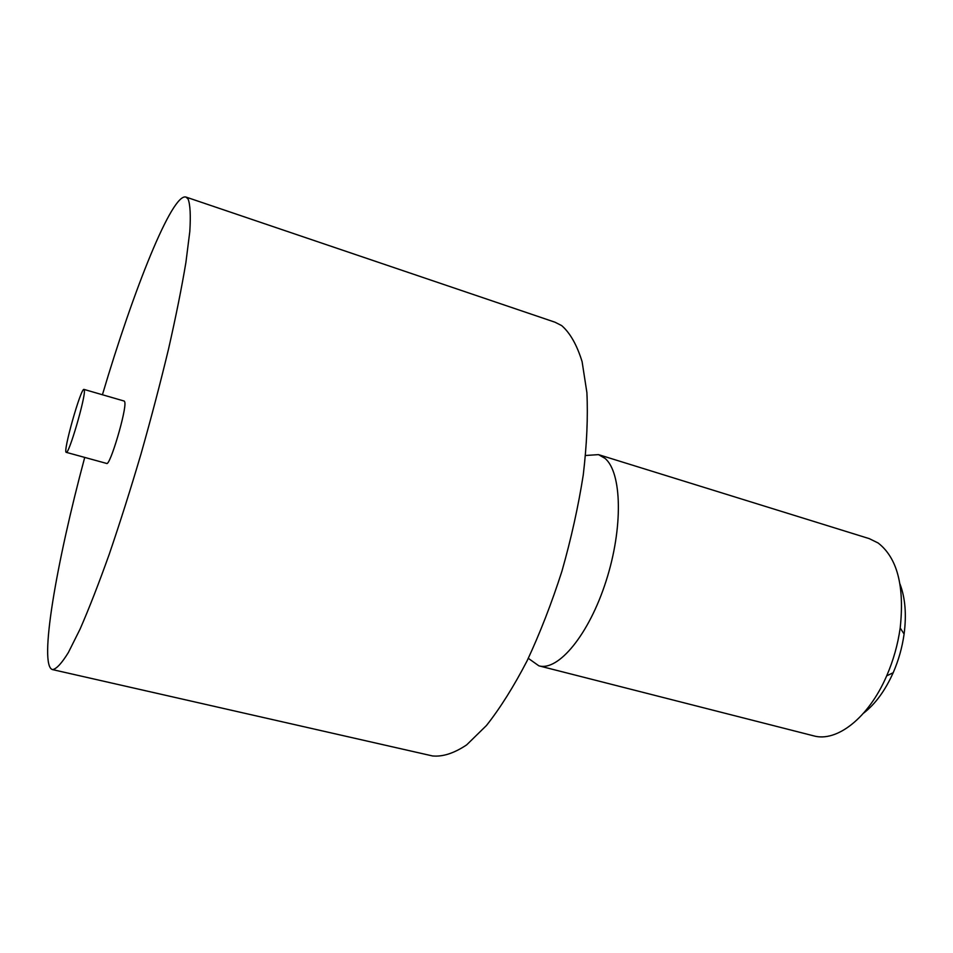<?xml version="1.0" encoding="UTF-8"?>
<svg xmlns="http://www.w3.org/2000/svg" width="953" height="953" viewBox="0 0 953 953"><rect width="100%" height="100%" fill="white"/><g stroke="black" fill="none" stroke-linecap="round" stroke-linejoin="round"><path stroke-width="1.43" d="M102.424 394.756C133.599 289.474 172.1 192.887 185.942 197.057L554.968 322.197L561.722 325.628C570.168 333.026 576.97 345.046 582.104 361.675L586.893 392.576C588.049 417.033 586.845 444.491 583.26 474.939C578.304 506.508 571.192 538.6 561.925 571.216C551.608 603.309 539.994 633.197 527.069 660.882C513.715 686.589 500.182 708.127 486.471 725.495L466.696 744.853C454.14 753.263 442.74 756.956 432.507 755.943L52.522 669.602C38.537 665.921 56.239 563.461 84.722 457.416M185.942 197.057L188.11 199.046C190.243 204.716 190.803 215.545 189.802 231.543L185.906 262.444C181.725 287.544 175.948 316.336 168.586 348.81C160.426 382.772 151.253 417.748 141.08 453.711C130.573 489.33 119.959 522.84 109.25 554.229C98.778 583.57 89.058 608.502 80.112 629.028L68.354 652.555C61.671 663.383 56.394 669.054 52.522 669.602M66.257 452.341L106.653 463.444C109.952 466.41 126.809 409.48 124.795 402.095L124.271 401.082L84.019 389.42C81.005 387.204 62.529 452.651 66.257 452.341C68.687 455.093 85.532 397.58 84.376 390.396L84.019 389.42M585.583 455.486L598.496 454.629L604.988 458.357C621.964 472.426 623.31 527.736 606.037 581.187C588.942 634.746 558.244 671.508 538.862 665.825L528.307 658.332M598.496 454.629L869.255 538.636L878.118 542.984C897.309 557.886 904.659 586.214 900.192 627.979C897.845 644.55 893.342 660.5 886.683 675.856C868.636 717.859 836.698 742.542 813.576 735.823L538.862 665.825M900.013 584.07C905.255 597.936 906.625 614.602 904.099 634.055C902.217 647.432 898.584 660.322 893.187 672.723C885.17 690.615 875.283 704.1 863.549 713.189M904.099 634.055L900.192 627.979M893.187 672.723L886.683 675.856"/></g></svg>
